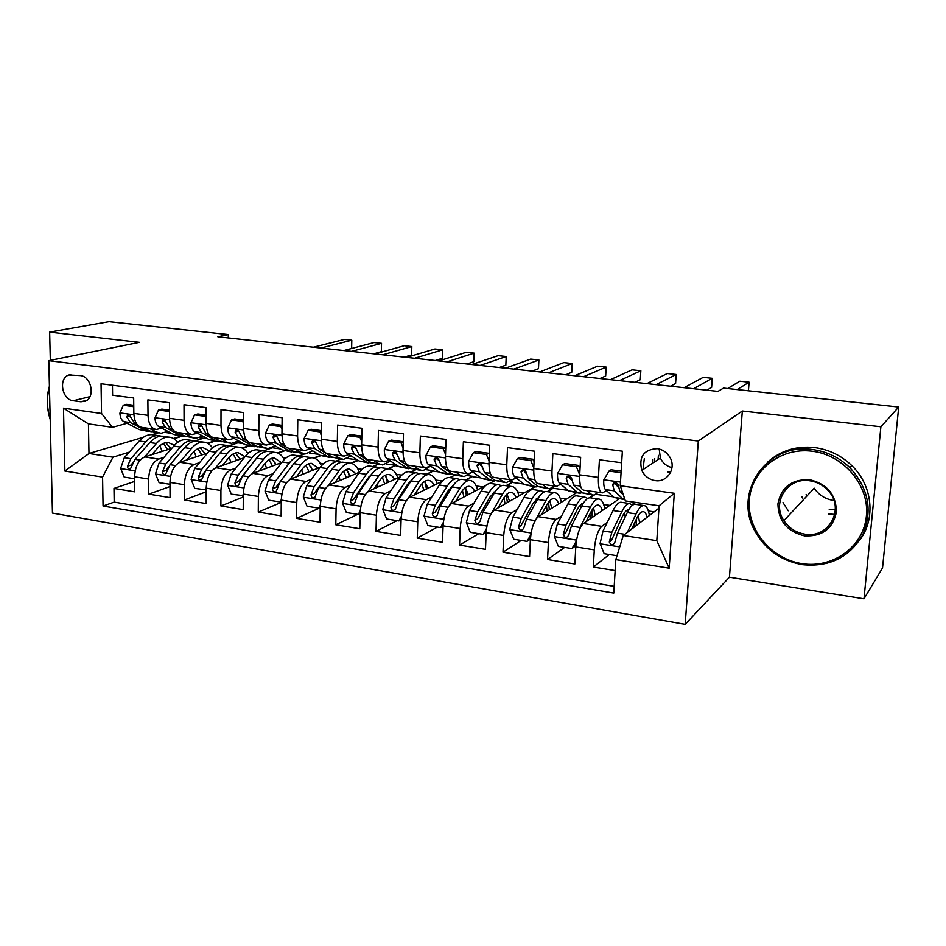 <?xml version="1.0" encoding="UTF-8"?>
<svg xmlns="http://www.w3.org/2000/svg" width="946" height="946" viewBox="0 0 946 946"><rect width="100%" height="100%" fill="white"/><g stroke="black" fill="none" stroke-linecap="round" stroke-linejoin="round"><path stroke-width="1.42" d="M801.735 496.567L802.705 498.081M657.21 448.617C643.694 449.563 638.55 456.823 641.802 470.399C644.569 476.122 649.003 479.516 655.117 480.592C667.379 482.815 676.721 468.034 669.78 457.095C666.812 452.283 662.626 449.456 657.21 448.617M659.196 448.995L660.379 458.065C662.779 463.126 666.646 466.307 672.003 467.631M863.982 598.83L880.88 426.776L742.326 411.002L729.425 577.214L863.982 598.83L882.523 567.967L898.7 407.028L723.501 388.085L717.967 391.384L217.852 336.776L228.293 334.553L108.979 321.652L49.653 332.105L50.315 360.343M729.425 577.214L685.2 624.348L52.456 513.087L48.802 360.651L698.314 441.025L685.2 624.348M621.664 462.748L599.421 459.791L598.416 477.423L579.697 474.845C579.413 484.577 580.856 489.709 584.001 490.229L601.798 492.76M579.697 474.845L580.643 457.308L552.854 453.619L551.979 471.025L533.757 468.507C533.568 478.132 535.164 483.217 538.558 483.773L555.81 486.22M533.757 468.507L534.573 451.195L507.517 447.6L506.772 464.793L489.023 462.346C488.928 471.853 490.678 476.89 494.297 477.482L511.029 479.859M489.023 462.346L489.721 445.235L463.374 441.747L462.748 458.727L445.46 456.339C445.436 465.728 447.34 470.73 451.183 471.356L467.407 473.662M445.46 456.339L446.039 439.441L420.367 436.035L419.858 452.815L403.008 450.497C403.067 459.768 405.113 464.734 409.157 465.385L424.896 467.62M403.008 450.497L403.481 433.8L378.459 430.477L378.057 447.056L361.632 444.786C361.762 453.962 363.95 458.881 368.171 459.555L383.461 461.731M361.632 444.786L361.999 428.29L337.616 425.05L337.308 441.439L321.297 439.228C321.498 448.298 323.804 453.181 328.215 453.879L343.055 455.984M321.297 439.228L321.557 422.921L297.777 419.764L297.576 435.964L281.955 433.812C282.215 442.775 284.64 447.612 289.228 448.333L303.631 450.379M281.955 433.812L282.121 417.694L258.92 414.608L258.814 430.619L243.571 428.514C243.902 437.383 246.433 442.184 251.175 442.929L265.176 444.916M243.571 428.514L243.642 412.586L221.009 409.583L220.986 425.404L206.11 423.359C206.5 432.121 209.149 436.886 214.044 437.655L227.643 439.583M206.11 423.359L206.098 407.608L184.009 404.675L184.068 420.32L169.547 418.321C169.996 426.989 172.74 431.719 177.777 432.499L190.997 434.38M169.547 418.321L169.452 402.736L147.872 399.874L148.025 415.353C148.51 423.962 151.301 428.668 156.421 429.46L161.849 428.195M171.782 448.321L144.703 456.942C138.494 459.922 135.124 466.544 134.592 476.796L134.77 491.849L113.981 488.432L134.639 481.419M164.001 457.344L158.68 459.07C152.531 462.074 149.184 468.731 148.64 479.031L148.782 494.143L169.996 486.563M148.782 494.143L170.067 497.631L169.961 482.413C170.528 472.042 173.851 465.337 179.917 462.287L207.564 453.004M244.198 457.746L215.96 467.762C210.047 470.883 206.796 477.683 206.181 488.171L206.204 503.556L184.411 499.985L206.193 491.778M281.719 462.523L252.878 473.367C247.131 476.559 243.926 483.453 243.288 494.072L243.217 509.622L220.903 505.968L243.264 497.052M320.174 467.324L290.682 479.102C285.113 482.365 281.979 489.366 281.281 500.115L281.128 515.842L258.27 512.093L281.258 502.385M359.634 472.125L329.421 484.991C324.029 488.325 320.966 495.432 320.233 506.299L319.985 522.204L296.559 518.373L320.209 507.754M400.205 476.855L369.117 491.009C363.926 494.439 360.934 501.652 360.154 512.649L359.799 528.743L335.795 524.805L357.635 514.352M442.03 481.431L409.819 497.194C404.829 500.694 401.92 508.014 401.092 519.153L400.631 535.436L376.011 531.392L397.013 520.631M485.641 485.523L451.561 503.52C446.784 507.127 443.958 514.553 443.083 525.822L442.515 542.295L417.257 538.156L437.371 527.076M534.833 486.823L494.38 510.024C489.827 513.713 487.084 521.258 486.161 532.669L485.475 549.342L459.567 545.097L478.735 533.674M576.54 492.748L538.309 516.693C534.005 520.477 531.356 528.14 530.375 539.693L529.583 556.567L502.988 552.216L521.163 540.438M619.216 498.861L583.41 523.54C579.366 527.419 576.824 535.211 575.783 546.918L574.861 563.993L547.545 559.512L564.667 547.391M598.416 477.423C598.109 487.202 599.468 492.346 602.519 492.854L606.516 490.584M615.527 484.671L617.419 483.43M551.979 471.025C551.755 480.686 553.292 485.795 556.591 486.327L560.765 484.21M569.93 478.759L571.431 477.872M506.772 464.793C506.642 474.336 508.333 479.397 511.869 479.977L516.197 477.99M525.515 472.929L526.354 472.48M462.748 458.727C462.7 468.164 464.545 473.177 468.294 473.78L472.775 471.912M482.247 467.194L479.657 463.978L477.009 465.278L479.255 471.782L489.697 479.646L493.008 480.793L494.876 480.426M419.858 452.815C419.882 462.133 421.881 467.111 425.83 467.75L430.454 465.976M378.057 447.056C378.164 456.268 380.292 461.21 384.443 461.873L389.196 460.194M337.308 441.439C337.486 450.544 339.744 455.44 344.084 456.138L348.956 454.541M297.576 435.964C297.813 444.963 300.189 449.823 304.707 450.533L309.709 449.019M258.814 430.619C259.121 439.523 261.604 444.348 266.287 445.081L271.407 443.627M220.986 425.404C221.352 434.214 223.954 438.991 228.79 439.748L234.017 438.365M184.068 420.32C184.494 429.023 187.202 433.765 192.18 434.545L197.501 433.221M73.244 400.749L80.836 401.778L85.246 401.222C95.558 397.663 91.49 376.331 80.327 375.574L68.892 374.983C58.179 378.01 61.904 399.862 73.244 400.749L89.953 396.658M658.96 508.179L623.272 535.519L656.808 540.663L659.114 505.767L625.389 500.931L620.269 485.759L622.362 451.183L101.045 383.757L101.541 413.473L112.539 427.332L127.012 423.288M620.269 485.759L674.309 493.28L669.177 568.191L615.811 559.618L613.788 593.095L103.055 506.027L102.582 477.115L64.872 471.049L63.488 408.164L101.541 413.473M635.204 502.338L632.046 504.596M607.226 522.429L601.786 526.331L583.41 523.54M593.414 495.219L589.382 497.844M561.617 515.889L556.213 519.413L538.309 516.693M552.559 487.722L553.599 487.876L547.249 491.636M517.202 509.468L511.81 512.673L494.38 510.024M495.054 480.556L489.401 483.536M509.468 481.573L512.685 482.034L505.98 485.688M494.096 492.18L493.41 492.547M473.934 503.166L468.554 506.11L451.561 503.52M454.553 475.294L449.847 477.6M467.454 475.578L472.74 476.335L465.692 479.882M452.377 486.599L450.556 487.521M431.766 496.993L426.386 499.701L409.819 497.194M415.814 469.736L410.883 471.995M426.469 469.736L433.729 470.765L426.35 474.218M410.659 481.573L409.062 482.318M390.639 490.95L385.282 493.469L369.117 491.009M377.962 464.32L372.819 466.508M386.476 464.025L395.617 465.326L387.931 468.684M370.004 476.524L368.715 477.091M350.54 485.038L345.184 487.379L329.421 484.991M340.962 459.023L335.629 461.151M357.895 460.217L350.493 463.244M330.343 471.498L329.409 471.877M311.411 479.255L306.066 481.443L290.682 479.102M347.442 458.455L357.352 459.874M304.707 453.879L299.291 455.913M320.292 455.475L313.753 457.994M273.228 473.591L267.884 475.649L252.878 473.367M309.342 453.016L318.4 454.317M280.383 448.889L272.377 447.742L263.816 450.781M283.753 450.698L277.616 452.933M235.956 468.057L230.623 469.985L215.96 467.762M243.252 443.591L237.884 442.823L229.121 445.767M248.491 445.85L242.176 448.014M199.559 462.641L194.226 464.462L179.917 462.287M214.482 440.919L207.47 443.201M194.947 440.942L204.147 438.01L206.997 438.424M113.981 488.432L114.182 502.101L614.202 586.366M601.786 526.331C597.848 530.245 595.353 538.097 594.289 549.851L593.308 567.021L615.148 570.604M547.545 559.512L548.396 542.566C549.401 530.954 552.003 523.233 556.213 519.413M502.988 552.216L503.71 535.46C504.656 523.989 507.363 516.398 511.81 512.673M459.567 545.097L460.182 528.542C461.069 517.214 463.871 509.74 468.554 506.11M417.257 538.156L417.754 521.802C418.605 510.615 421.478 503.248 426.386 499.701M376.011 531.392L376.402 515.227C377.206 504.171 380.162 496.922 385.282 493.469M335.795 524.805L336.078 508.818C336.835 497.903 339.862 490.749 345.184 487.379M296.559 518.373L296.748 502.563C297.458 491.778 300.556 484.73 306.066 481.443M258.27 512.093L258.376 496.473C259.038 485.806 262.208 478.865 267.884 475.649M220.903 505.968L220.915 490.513C221.541 479.977 224.77 473.13 230.623 469.985M184.411 499.985L184.352 484.707C184.931 474.289 188.23 467.537 194.226 464.462M112.456 385.235L112.598 395.203L133.67 397.994L133.847 413.39C134.344 421.975 137.182 426.658 142.361 427.462L155.215 429.295M670.655 472.291L667.521 471.865M112.539 427.332L88.427 423.879L88.983 453.501L112.988 457.19L102.582 477.115M158.171 432.854L151.999 434.699M143.449 437.253L88.983 453.501L64.872 471.049M181.112 436.141L173.485 438.495M129.259 452.153L112.988 457.19M165.562 432.511L171.581 433.363M880.88 426.776L898.7 407.028M742.326 411.002L698.314 441.025M48.802 360.651L139.417 342.334L49.653 332.105M828.4 514.045L834.786 514.364M228.282 337.911L228.293 334.553M199.488 437.738L203.307 438.282M235.022 442.811L237.068 443.095M388.64 468.79L395.617 465.326M395.605 465.739L398.053 466.094M427.024 474.313L433.729 470.765M433.706 471.179L438.932 471.924M466.331 479.977L472.74 476.335M472.716 476.749L480.84 477.919M506.583 485.783L512.685 482.034M512.661 482.46L523.836 484.056M547.829 491.719L553.599 487.876M553.576 488.302L567.943 490.359M596.252 494.391L613.221 496.816M114.182 502.101L103.055 506.027M173.922 438.755L181.963 436.26M593.308 567.021L609.307 554.51M207.919 443.449L215.321 441.037M242.661 448.238L249.366 445.933M247.414 452.685L248.751 452.874M278.136 453.146L284.332 450.887M283.339 457.911L285.633 458.242M314.344 458.16L320.718 455.712M320.115 463.256L323.414 463.741M351.226 463.351L358.274 460.466M357.754 468.731L362.117 469.358M396.291 474.336L401.754 475.129M435.763 480.071L442.397 481.041M476.205 485.948L482.968 486.942M517.639 491.979L524.19 492.937M560.127 498.152L566.441 499.074M590.079 497.809L594.053 495.219M603.69 504.49L609.768 505.377M632.283 504.857L635.688 502.397M648.377 510.994L654.194 511.833M615.811 559.618L623.272 535.519M658.097 459.579L658.381 455.357M88.427 423.879L63.488 408.164M674.309 493.28L659.114 505.767M669.177 568.191L656.808 540.663M133.764 406.709L123.264 405.231L119.906 413.083C120.118 417.375 121.431 420.237 123.843 421.656L139.109 429.531L148.155 431.423M149.61 428.503L156.291 431.991L160.997 433.268L167.891 431.411M133.753 405.302L126.658 404.344L123.264 405.231M373.741 353.804L381.333 351.675L381.534 343.339L374.048 342.547L343.836 350.54L351.628 348.459L351.794 340.193L320.93 348.033M351.794 340.193L344.45 339.413L313.363 347.206M137.075 424.47L134.592 423.169L131.056 417.624L127.675 415.058L126.87 417.044L130.43 422.59L145.613 430.465L151.336 431.743M158.81 432.949L149.74 431.045L143.035 427.557M151.857 454.659L157.876 447.777C161.163 444.112 164.569 442.326 168.116 442.421L174.395 445.318M144.549 456.989L156.386 443.52C160.323 439.133 164.415 436.993 168.66 437.099C172.172 437.289 175.211 439.039 177.765 442.314M134.616 478.747L124.21 477.103L120.662 468.376L124.316 457.687L139.239 441.002C143.213 436.65 147.351 434.533 151.644 434.652L153.784 434.959M159.827 445.814L162.204 451.372M161.175 436.165L158.088 435.574C153.82 435.456 149.693 437.584 145.731 441.948L130.867 458.692L127.497 466.224C127.604 468.53 128.597 469.405 130.453 468.873L135.018 459.33L149.846 442.551C153.808 438.187 157.911 436.047 162.168 436.165L164.285 436.473M170.942 448.581L165.656 442.645M163.469 443.402L167.655 449.634M127.497 466.224L131.21 465.03L133.185 462.109M49.44 387.186C46.567 397.45 46.815 408.081 50.197 419.102M50.209 419.492C46.626 407.998 46.354 396.906 49.417 386.228M811.952 451.195C780.296 447.174 751.431 470.339 749.35 499.926C746.82 529.464 771.037 559.015 802.007 563.639C832.929 568.7 863.592 546.753 866.382 516.102C869.658 485.523 843.631 454.766 811.952 451.195M802.184 564.632C781.018 560.718 765.279 549.531 754.943 531.096C732.712 492.7 766.567 442.492 812.354 449.516C826.721 451.419 839.208 457.45 849.827 467.608C868.653 488.361 872.91 510.852 862.61 535.069C849.319 557.525 829.169 567.375 802.184 564.632M809.433 479.657C827.076 483.808 836.075 494.581 836.418 511.963C832.894 528.731 822.24 536.701 804.467 535.874C787.155 531.569 778.298 520.891 777.919 503.875C781.124 487.273 791.625 479.196 809.433 479.657M804.869 534.171C828.613 538.806 845.286 508.936 828.46 490.962C823.398 485.251 817.108 481.845 809.599 480.757C787.462 477.032 771.345 502.574 783.915 520.631C788.917 528.128 795.905 532.645 804.869 534.171M788.255 510.793L782.992 502.598M833.923 500.493L833.521 500.446C825.255 499.121 818.822 495.042 814.222 488.195L783.915 520.631M767.916 461.896C780.781 450.533 796.284 445.743 814.447 447.541C828.72 449.433 841.136 455.416 851.696 465.503C872.65 485.404 876.043 519.047 859.536 540.379M807.092 495.834L806.158 494.415M835.33 509.551L829.204 509.303M169.511 412.172L169.216 411.463L158.49 410.008L155.002 417.943C155.203 422.283 156.468 425.168 158.81 426.587L173.662 434.474L182.791 436.39M184.754 433.493L191.246 436.981L195.81 438.246L202.846 436.141M169.5 410.126L161.813 409.098L158.49 410.008M381.534 343.339L351.545 351.38M172.87 429.78L169.819 428.148L166.39 422.543L162.878 419.989L162.109 421.951L165.55 427.545L180.319 435.42L185.995 436.674M193.694 437.939L184.541 436.023L178.014 432.535M206.11 417.765L205.542 416.382L194.557 414.892L190.938 422.921C191.104 427.308 192.334 430.205 194.604 431.636L209.019 439.523L218.242 441.463M220.725 438.601L227.016 442.101L231.451 443.355L238.617 440.966M206.11 415.081L197.797 413.958L194.557 414.892M404.226 357.127L411.593 354.963L411.829 346.543L382.763 354.785M411.829 346.543L404.202 345.728L374.9 353.922M209.551 435.255L205.873 433.233L202.562 427.592C201.9 425.381 200.682 424.541 198.908 425.05L198.175 426.977L201.498 432.618L215.83 440.493L221.459 441.723M229.393 443.059L220.146 441.12L213.867 437.643M202.29 426.717L201.746 425.889L198.175 426.977M243.595 423.501L242.755 421.431L231.498 419.906L227.75 428.006C227.891 432.44 229.062 435.373 231.262 436.804L245.215 444.703L254.509 446.654M257.56 443.84L263.627 447.328L267.931 448.57L275.215 445.862M243.607 420.142L234.643 418.936L231.498 419.906M435.302 360.521L442.421 358.298L442.704 349.795L414.585 358.262M442.704 349.795L434.924 348.979L406.579 357.387M247.19 440.942L242.803 438.436L239.622 432.748C238.912 430.442 237.635 429.614 235.791 430.253L235.128 432.121L238.321 437.809L252.18 445.696L257.761 446.89M265.932 448.286L256.603 446.323L250.572 442.882M239.468 432.192L238.593 431.009L235.128 432.121M242.755 421.431L243.607 421.159M282.003 429.366L280.879 426.599L269.338 425.038L265.448 433.233C265.554 437.714 266.677 440.67 268.794 442.101L282.263 449.989L291.652 451.963M295.27 449.196L301.124 452.685L305.274 453.914L312.688 450.84M282.038 425.345L272.389 424.033L269.338 425.038M466.969 363.985L473.828 361.691L474.147 353.13L447.044 361.81M474.147 353.13L466.236 352.29L438.873 360.911M285.929 446.914L280.619 443.769L277.58 438.045C276.823 435.609 275.475 434.805 273.56 435.609L272.98 437.407L276.031 443.13L289.405 451.017L294.927 452.176M303.347 453.642L293.934 451.668L287.986 448.144M277.497 437.655L276.338 436.248L272.98 437.407M280.879 426.599L282.026 426.208M186.764 459.993L192.712 452.945C195.928 449.208 199.263 447.387 202.704 447.458L209.314 450.911M179.622 462.393L191.281 448.641C195.136 444.182 199.133 441.995 203.26 442.089C206.867 442.279 209.941 444.194 212.472 447.825M169.973 484.257L159.082 482.661L155.487 473.84L159.105 463.02L173.733 446.063C177.635 441.64 181.679 439.476 185.865 439.583L187.935 439.878M194.119 451.419L196.177 456.823M169.689 484.352L169.973 483.737M195.55 441.143L192.452 440.529C188.289 440.434 184.269 442.598 180.379 447.032L165.81 464.037L162.476 471.676C162.629 474.064 163.67 474.939 165.597 474.301L170.055 464.687L184.588 447.659C188.467 443.213 192.476 441.037 196.626 441.132L198.684 441.427M205.199 453.796L200.15 447.754M197.891 448.617L201.805 454.943M162.476 471.676L166.106 470.446L168.601 466.839M222.487 465.444L228.353 458.219C231.498 454.435 234.75 452.566 238.096 452.626L245.014 456.729M215.522 467.939L226.993 453.879C230.765 449.35 234.655 447.115 238.676 447.186C242.377 447.375 245.475 449.504 247.958 453.548M206.193 489.886L194.758 488.361L191.127 479.433L194.71 468.471L209.031 451.242C212.85 446.749 216.8 444.549 220.867 444.62L222.889 444.916M229.18 457.261L230.919 462.452M205.637 490.087L206.181 488.905M230.718 446.24L227.608 445.59C223.563 445.519 219.638 447.73 215.83 452.235L201.569 469.512L198.293 477.245C198.483 479.752 199.582 480.615 201.593 479.847L205.921 470.186L220.134 452.874C223.93 448.357 227.844 446.134 231.876 446.205L233.875 446.5M240 459.236L239.622 457.888M240.225 459.153L235.424 452.98M233.094 453.997L236.725 460.395M198.293 477.245L201.829 475.98L205.081 471.345M259.062 471.037L264.845 463.623C267.907 459.78 271.076 457.864 274.316 457.899L281.411 462.641M252.263 473.627L263.544 459.248C267.233 454.648 271.017 452.365 274.896 452.401C278.715 452.602 281.837 454.967 284.273 459.508M243.276 495.633L231.297 494.19L227.631 485.156L231.155 474.041L245.156 456.54C248.893 451.975 252.736 449.728 256.685 449.776L258.636 450.06M265.046 463.374L266.441 468.27M242.436 495.964L243.288 494.19M266.701 451.455L263.579 450.769C259.653 450.722 255.834 452.992 252.121 457.568L238.191 475.117L234.963 482.968C235.199 485.582 236.37 486.433 238.463 485.499L242.637 475.803L256.532 458.219C260.233 453.631 264.04 451.36 267.954 451.408L269.894 451.68M275.605 464.817L274.872 462.216M276.066 464.652L271.526 458.349M234.963 482.968L238.404 481.656L254.971 460.182M269.125 459.543L272.448 466.011M296.5 476.784L302.2 469.157C305.191 465.243 308.254 463.292 311.388 463.315L318.246 468.093M289.89 479.492L300.97 464.734C304.565 460.063 308.23 457.734 311.991 457.746C315.929 457.947 319.074 460.619 321.427 465.763M281.269 501.498L280.122 501.983L268.723 500.162L265.01 491.009L268.498 479.764L282.144 461.967C285.787 457.332 289.511 455.026 293.331 455.061L295.223 455.333M301.715 469.807L302.779 474.277M280.122 501.983L281.293 499.594M303.536 456.8L300.402 456.078C296.606 456.055 292.893 458.361 289.275 463.02L275.688 480.864L272.531 488.81C272.826 491.577 274.068 492.393 276.256 491.27L280.252 481.561L293.792 463.682C297.399 459.023 301.1 456.705 304.872 456.717L306.74 456.989M312.026 470.576L310.986 466.733M312.724 470.304L308.479 463.859M272.531 488.81L275.865 487.474L293.13 464.557M305.984 465.266L308.987 471.794M321.356 435.385L319.937 431.896L308.124 430.288L304.08 438.577C304.163 443.106 305.227 446.086 307.261 447.529L320.209 455.416L329.681 457.415M333.914 454.683L339.531 458.183L343.516 459.389L351.061 455.877M321.439 430.667L311.068 429.259L308.124 430.288M499.252 367.509L505.838 365.168L506.205 356.512L480.154 365.416M506.205 356.512L498.14 355.661L471.818 364.506M341.66 459.129L332.164 457.131L319.381 449.244L316.484 443.461C315.645 440.883 314.238 440.115 312.239 441.132L311.766 442.811L314.675 448.57L327.529 456.469L332.98 457.58M316.437 443.236L315.018 441.616L311.766 442.811M319.937 431.896L321.427 431.364M334.849 482.673L340.465 474.821C343.374 470.848 346.331 468.849 349.358 468.849L355.956 473.686M328.416 485.523L339.307 470.363C342.795 465.609 346.342 463.221 349.961 463.221C354.005 463.434 357.15 466.437 359.385 472.231M320.209 507.482L318.743 508.144L307.06 506.276L303.299 497.017L306.74 485.617L320.02 467.537C323.567 462.819 327.174 460.466 330.864 460.466L332.685 460.726M339.212 476.583L339.945 480.497M318.743 508.144L320.268 505.117M341.246 462.275L338.1 461.506C334.435 461.506 330.84 463.871 327.316 468.601L314.107 486.741L311.009 494.805C311.4 497.726 312.724 498.507 314.983 497.135L318.778 487.462L331.951 469.287C335.463 464.545 339.035 462.168 342.677 462.168L344.474 462.428M349.299 476.524L347.986 471.439M350.257 476.122L346.295 469.523M311.009 494.805L314.238 493.422L331.88 469.382M343.729 471.203L346.39 477.765M361.703 441.546L359.988 437.324L347.868 435.68L343.682 444.052C343.729 448.641 344.734 451.644 346.685 453.087L359.09 460.974L368.644 462.984M373.516 460.312L378.885 463.8L382.704 465.006L390.367 460.974M361.821 436.118L350.718 434.616L347.868 435.68M532.16 371.104L538.475 368.692L538.889 359.965L513.926 369.106M538.889 359.965L530.659 359.102L505.412 368.183M380.919 464.746L371.329 462.724L359.102 454.837L356.358 449.019C355.424 446.276 353.922 445.542 351.877 446.843L351.522 448.345L354.289 454.163L366.575 462.05L371.967 463.102M356.346 448.96L354.655 447.127L351.522 448.345M359.988 437.324L361.81 436.626M374.143 488.727L379.665 480.627C382.48 476.583 385.329 474.549 388.238 474.514C390.769 474.596 392.886 476.24 394.565 479.421M367.864 491.766L378.577 476.122C381.959 471.297 385.389 468.861 388.853 468.814C392.756 469.003 395.747 472.042 397.852 477.919M360.13 513.595L358.333 514.458L346.354 512.543L342.547 503.177L345.929 491.613L358.818 473.225C362.259 468.436 365.747 466.023 369.295 466L371.045 466.248M377.525 483.761L377.986 486.977M358.333 514.458L360.249 510.745M379.866 467.903L376.697 467.064C373.185 467.099 369.72 469.512 366.303 474.324L353.485 492.771L350.446 500.954C350.942 504.041 352.361 504.762 354.679 503.106L358.274 493.505L371.045 475.022C374.45 470.197 377.892 467.773 381.392 467.75L383.118 467.998M387.446 482.673L385.909 476.346M388.664 482.105L385.034 475.365M350.446 500.954L353.556 499.523L367.403 478.818L371.435 474.466M382.361 477.363L384.667 483.938M403.079 447.872L401.069 442.894L388.629 441.214L384.289 449.669C384.301 454.305 385.235 457.344 387.091 458.786L398.916 466.674L408.577 468.708M414.112 466.082L419.208 469.571L422.85 470.753L430.643 466.106M403.256 441.723L391.372 440.115L388.629 441.214M565.72 374.77L571.739 372.298L572.2 363.489L548.384 372.866M572.2 363.489L563.816 362.602L539.705 371.92M421.147 470.505L411.475 468.459L399.827 460.584L397.249 454.719C396.161 451.774 394.588 451.124 392.507 452.756L392.283 454.033L394.884 459.886L406.603 467.773L411.924 468.755M397.261 454.86L395.286 452.767L392.283 454.033M401.069 442.894L403.244 441.995M414.419 494.947L419.835 486.575C422.555 482.46 425.298 480.379 428.065 480.332C430.513 480.391 432.523 482.046 434.108 485.298M408.27 498.27L418.83 482.034C422.093 477.115 425.393 474.62 428.704 474.561C432.44 474.715 435.29 477.789 437.253 483.761M401.069 519.815L398.905 520.939L386.63 518.976L382.775 509.492L386.098 497.762L398.585 479.066C401.908 474.183 405.266 471.723 408.66 471.676L410.339 471.912M416.678 491.435L416.902 493.729M398.905 520.939L401.246 516.516M419.421 473.662L416.252 472.764C412.882 472.823 409.547 475.294 406.248 480.19L393.843 498.944L390.875 507.245C391.514 510.544 393.016 511.183 395.393 509.185L398.751 499.701L411.108 480.899C414.395 476.004 417.718 473.52 421.053 473.461L422.708 473.698M426.492 489.035L424.778 481.455M428.006 488.29L424.707 481.384M390.875 507.245L393.867 505.779L407.277 484.719L411.888 479.752M421.916 483.808L423.843 490.324M445.531 454.364L443.189 448.605L430.442 446.879L425.925 455.428C425.901 460.123 426.776 463.197 428.538 464.64L439.748 472.503L449.504 474.561M455.736 471.995L460.548 475.483L464.001 476.642L470.434 473.071M443.189 448.605L445.767 447.47L433.055 445.743L430.442 446.879M599.953 378.506L605.677 375.976L606.185 367.083L583.564 376.709M606.185 367.083L597.624 366.173L574.695 375.739M462.393 476.406L452.614 474.348L441.605 466.473L439.18 460.56C437.915 457.391 436.248 456.835 434.202 458.893L436.532 465.763L447.624 473.639L452.886 474.525M439.228 460.95L436.969 458.55L434.096 459.851M455.688 501.345L461.009 492.677C463.623 488.491 466.248 486.362 468.885 486.279C471.226 486.327 473.142 488.006 474.632 491.341M449.61 505.105L460.087 488.089C463.244 483.087 466.39 480.533 469.535 480.438C473.106 480.568 475.803 483.678 477.612 489.756M443.071 526.165L440.517 527.572L427.923 525.562L424.033 515.96L427.285 504.064L439.334 485.038C442.539 480.083 445.767 477.564 448.995 477.482L450.592 477.718M456.682 499.736L456.729 500.801M440.517 527.572L443.331 522.417M459.957 479.598L456.776 478.605C453.572 478.688 450.379 481.218 447.186 486.197L435.231 505.282L432.334 513.713C433.15 517.226 434.758 517.769 437.147 515.345L440.268 506.051L452.176 486.93C455.345 481.94 458.514 479.397 461.707 479.315L463.268 479.539M466.461 495.657L464.994 487.888M468.294 494.687L465.361 487.604M432.334 513.713L435.195 512.2L448.132 490.773L453.288 485.251M462.428 490.584L463.966 496.969M489.082 461.021L486.433 454.47L473.343 452.696L468.648 461.341C468.589 466.094 469.393 469.192 471.049 470.635L481.62 478.487L491.459 480.568M498.424 478.061L502.953 481.538L506.205 482.685L511.443 479.953M486.433 454.47L488.881 453.288L475.826 451.526L473.343 452.696M488.881 453.288L489.354 454.458M634.872 382.314L640.276 379.724L640.844 370.749L619.464 380.635M640.844 370.749L632.105 369.827L610.418 379.642M504.679 482.46L494.817 480.379L484.458 472.527L482.224 466.555C480.686 463.15 478.948 462.724 477.009 465.278M498.022 507.931L503.225 498.932C505.743 494.675 508.239 492.488 510.734 492.381C512.969 492.405 514.766 494.119 516.149 497.537M491.743 512.649L502.409 494.297C505.424 489.212 508.416 486.599 511.396 486.469C514.79 486.575 517.32 489.721 518.976 495.917M486.197 531.924L483.205 534.384L470.28 532.326L466.343 522.594L469.523 510.533L481.112 491.175C484.198 486.126 487.273 483.548 490.335 483.441L491.849 483.654M494.001 492.026L494.474 492.795M483.205 534.384L486.516 528.459M501.498 485.688L498.305 484.589C495.278 484.707 492.227 487.296 489.177 492.358L477.683 511.786L474.868 520.335C475.909 524.084 477.6 524.498 479.941 521.601L482.85 512.578L494.285 493.103C497.324 488.03 500.351 485.44 503.367 485.31L504.845 485.523M507.411 502.551L506.252 494.793M509.563 501.321L507.021 494.06M474.868 520.335L477.588 518.775L490.028 496.969L495.657 490.962M503.922 497.797L505.058 503.899M533.792 467.856L530.801 460.489L517.367 458.656L512.495 467.407C512.401 472.22 513.122 475.341 514.671 476.784L524.557 484.636L534.49 486.729M542.235 484.293L546.445 487.758L549.484 488.881L554.462 486.031M530.801 460.489L533.118 459.271L519.721 457.462L517.367 458.656M533.118 459.271L534.076 461.648M670.513 386.205L675.586 383.544L676.189 374.486L656.122 384.632M676.189 374.486L667.285 373.54L646.887 383.627M548.065 488.668L538.097 486.563L528.436 478.723L526.39 472.716C524.533 469.062 522.748 468.79 521.021 471.877L523.091 477.967L532.846 485.818L535.944 486.942L537.955 486.445M526.496 473.733L523.587 470.505L521.021 471.877M533.426 524.285L545.807 500.671C548.692 495.491 551.53 492.819 554.321 492.653C557.525 492.724 559.878 495.917 561.368 502.255M541.443 514.73L546.54 505.341C548.94 501.002 551.305 498.767 553.635 498.637C555.763 498.637 557.454 500.399 558.719 503.911M530.505 537.789L529.311 539.87L527.005 541.372L513.749 539.255L509.752 529.405L512.874 517.166L523.966 497.466C526.922 492.334 529.843 489.685 532.728 489.543L534.147 489.744M536.37 498.672L537.08 500.162M527.005 541.372L530.86 534.667M544.08 491.979L540.899 490.726C538.049 490.868 535.164 493.528 532.231 498.672L521.234 518.455L518.514 527.135C519.815 531.108 521.577 531.392 523.824 527.986L526.544 519.259L537.482 499.441C540.391 494.285 543.252 491.624 546.09 491.471L547.474 491.672M549.33 509.788L548.514 502.22M551.861 508.215L549.721 500.789M518.514 527.135L521.092 525.527L532.988 503.343L539.019 496.91M546.41 505.578L547.131 511.171M579.697 474.868L576.374 466.662L562.574 464.793L557.513 473.639C557.371 478.499 558.022 481.656 559.453 483.099L568.617 490.927L578.656 493.055M587.194 490.678L591.084 494.143L593.899 495.231L598.546 492.298M576.374 466.662L578.538 465.408L564.786 463.54L562.574 464.793M578.538 465.408L580.004 469.027M706.875 390.178L711.605 387.446L712.267 378.294L693.572 388.723M712.267 378.294L703.185 377.336L684.135 387.694M592.574 495.042L582.511 492.913L573.583 485.097L571.668 478.57C569.504 475.247 567.683 475.152 566.228 478.274L568.097 484.317L577.119 492.145L580.004 493.244L582.133 492.582M571.869 480.485L568.664 476.831L566.228 478.274M577.71 534.797L580.04 527.454L590.351 507.21C593.083 501.924 595.755 499.192 598.357 499.003C601.36 499.027 603.524 502.291 604.825 508.771M585.988 521.766L590.978 511.928C593.248 507.505 595.483 505.223 597.659 505.058C599.658 505.034 601.23 506.843 602.365 510.473M576.043 543.773L574.139 547.001L571.975 548.55L558.365 546.386L554.321 536.394L557.36 523.978L567.931 503.911C570.745 498.684 573.501 495.988 576.197 495.81L577.521 496M579.815 505.625L580.678 508.108M571.975 548.55L576.398 541.053M587.762 498.471L584.581 497.017C581.92 497.194 579.2 499.914 576.421 505.164L565.945 525.29L563.272 534.49C564.892 538.203 566.725 538.357 568.771 534.963L571.384 526.13L581.79 505.944C584.557 500.694 587.265 497.974 589.902 497.785L591.191 497.963M592.279 517.427L591.818 510.355M595.188 515.416L593.497 507.86M563.272 534.49L565.649 532.858L577.072 509.87C579.212 505.791 581.341 503.544 583.434 503.106M589.878 514.08L590.245 518.834M621.061 472.716L609.011 471.084L603.749 480.036C603.56 484.955 604.127 488.148 605.44 489.59L613.836 497.395L623.97 499.535M654.466 461.991L654.75 458.68M652.645 463.197L652.941 459.768M621.155 471.167L611.069 469.795L609.011 471.084M748.416 390.781L749.09 382.196L737.194 389.563M749.09 382.196L739.819 381.214L727.663 388.534M623.355 494.9L619.949 491.636L618.116 484.577C615.74 481.668 613.919 481.715 612.665 484.742L614.321 490.844L622.563 498.637L624.987 499.725M642.973 469.618L644.309 458.644M618.495 487.521L614.924 483.264L612.665 484.742M631.703 529.051L636.587 518.68C638.739 514.186 640.809 511.833 642.819 511.644C644.687 511.597 646.13 513.465 647.135 517.237M627.34 532.397L636.067 513.915C638.645 508.546 641.14 505.743 643.54 505.507C646.331 505.507 648.294 508.842 649.405 515.499M617.017 555.74L604.163 553.694L600.071 543.572L603.028 530.978L613.055 510.533C615.716 505.211 618.294 502.444 620.801 502.231L622.019 502.409M624.348 512.992L625.271 516.847M632.567 505.199L629.409 503.473C626.938 503.698 624.395 506.477 621.759 511.821L611.849 532.326L609.295 542.105C611.222 545.464 613.091 545.475 614.912 542.153L617.442 533.177L627.281 512.626C629.894 507.269 632.425 504.478 634.861 504.253L636.055 504.431M636.268 525.562L636.138 519.614M639.602 523.008L638.384 515.381M609.295 542.105L611.471 540.462L622.314 516.563C624.514 512.093 626.63 509.764 628.688 509.587L628.913 509.587M634.305 523.528L634.388 527.005M158.68 459.07L144.703 456.942M148.64 479.031L134.592 476.796M594.289 549.851L575.783 546.918M548.396 542.566L530.375 539.693M503.71 535.46L486.161 532.669M460.182 528.542L443.083 525.822M417.754 521.802L401.092 519.153M376.402 515.227L360.154 512.649M336.078 508.818L320.233 506.299M296.748 502.563L281.281 500.115M258.376 496.473L243.288 494.072M220.915 490.513L206.181 488.171M184.352 484.707L169.961 482.413M148.025 415.353L133.847 413.39M86.937 400.276L80.836 401.778M133.906 414.821L119.988 412.894M145.613 430.465L139.109 429.531M156.291 431.991L149.74 431.045M130.43 422.59L123.843 421.656M136.366 423.43L134.592 423.169M130.359 416.086L126.87 417.044M120.745 468.589L135.16 470.86M149.846 442.551L156.386 443.52M139.239 441.002L145.731 441.948M135.018 459.33L140.162 460.111M124.316 457.687L130.867 458.692M169.594 419.752L155.085 417.754M180.319 435.42L173.662 434.474M191.246 436.981L184.541 436.023M165.55 427.545L158.81 426.587M171.947 428.443L169.819 428.148M165.656 420.923L162.109 421.951M206.157 424.813L191.033 422.72M215.83 440.493L209.019 439.523M227.016 442.101L220.146 441.12M201.498 432.618L194.604 431.636M208.404 433.587L205.873 433.233M243.595 429.992L227.844 427.805M252.18 445.696L245.215 444.703M263.627 447.328L256.603 446.323M238.321 437.809L231.262 436.804M245.735 438.849L242.803 438.436M281.979 435.29L265.542 433.02M289.405 451.017L282.263 449.989M301.124 452.685L293.934 451.668M276.031 443.13L268.794 442.101M283.977 444.242L280.619 443.769M155.57 474.052L170.552 476.406M184.588 447.659L191.281 448.641M173.733 446.063L180.379 447.032M170.055 464.687L175.483 465.527M159.105 463.02L165.81 464.037M191.222 479.646L206.796 482.093M220.134 452.874L226.993 453.879M209.031 451.242L215.83 452.235M205.921 470.186L211.632 471.061M194.71 468.471L201.569 469.512M227.714 485.381L243.902 487.923M256.532 458.219L263.544 459.248M245.156 456.54L252.121 457.568M242.637 475.803L248.656 476.725M231.155 474.041L238.191 475.117M265.105 491.246L281.92 493.883M293.792 463.682L300.97 464.734M282.144 461.967L289.275 463.02M280.252 481.561L286.591 482.531M268.498 479.764L275.688 480.864M321.309 440.73L304.186 438.365M327.529 456.469L320.209 455.416M339.531 458.183L332.164 457.131M314.675 448.57L307.261 447.529M323.189 449.776L319.381 449.244M303.394 497.253L320.883 499.996M331.951 469.287L339.307 470.363M320.02 467.537L327.316 468.601M318.778 487.462L325.459 488.479M306.74 485.617L314.107 486.741M361.632 446.311L343.788 443.84M366.575 462.05L359.09 460.974M378.885 463.8L371.329 462.724M354.289 454.163L346.685 453.087M363.37 455.44L359.102 454.837M342.641 503.414L360.828 506.264M371.045 475.022L378.577 476.122M358.818 473.225L366.303 474.324M358.274 493.505L365.286 494.581M345.929 491.613L353.485 492.771M402.996 452.034L384.395 449.456M406.603 467.773L398.916 466.674M419.208 469.571L411.475 468.459M394.884 459.886L387.091 458.786M404.592 461.258L399.827 460.584M382.87 509.728L401.778 512.697M411.108 480.899L418.83 482.034M398.585 479.066L406.248 480.19M398.751 499.701L406.13 500.836M386.098 497.762L393.843 498.944M445.436 457.899L426.043 455.215M447.624 473.639L439.748 472.503M460.548 475.483L452.614 474.348M436.532 465.763L428.538 464.64M446.879 467.218L441.605 466.473M424.127 516.197L443.78 519.283M452.176 486.93L460.087 488.089M439.334 485.038L447.186 486.197M440.268 506.051L448.026 507.245M427.285 504.064L435.231 505.282M488.987 463.918L468.767 461.128M489.697 479.646L481.62 478.487M502.953 481.538L494.817 480.379M479.255 471.782L471.049 470.635M490.276 473.343L484.458 472.527M479.728 464.486L476.997 465.834M466.437 522.842L486.883 526.047M494.285 493.103L502.409 494.297M481.112 491.175L489.177 492.358M482.85 512.578L490.998 513.82M469.523 510.533L477.683 511.786M533.71 470.103L512.626 467.194M532.846 485.818L524.557 484.636M546.445 487.758L538.097 486.563M523.091 477.967L514.671 476.784M534.821 479.622L528.436 478.723M523.611 470.576L521.021 471.971M509.859 529.654L531.132 532.988M537.482 499.441L545.807 500.671M523.966 497.466L532.231 498.672M526.544 519.259L534.975 520.548M512.874 517.166L521.234 518.455M579.626 476.453L557.643 473.414M577.119 492.145L568.617 490.927M591.084 494.143L582.511 492.913M568.097 484.317L559.453 483.099M580.56 486.078L573.583 485.097M554.415 536.642L576.552 540.119M581.79 505.944L590.351 507.21M567.931 503.911L576.421 505.164M571.384 526.13L580.04 527.454M557.36 523.978L565.945 525.29M565.732 532.456L563.308 534.112M620.493 482.105L603.879 479.811M622.563 498.637L613.836 497.395M614.321 490.844L605.44 489.59M622.373 491.979L619.949 491.636M600.178 543.82L619.748 546.894M627.281 512.626L636.067 513.915M613.055 510.533L621.759 511.821M617.442 533.177L624.845 534.313M603.028 530.978L611.849 532.326M611.565 539.563L609.307 541.278M660.379 458.065L641.802 470.399M70.761 374.581L68.892 374.983M168.66 437.099L162.168 436.165M158.088 435.574L151.644 434.652M851.696 465.503L849.827 467.608M163.575 419.788L162.878 419.989M199.76 424.801L198.908 425.05M236.819 429.922L235.791 430.253M274.813 435.184L273.56 435.609M203.26 442.089L196.626 441.132M192.452 440.529L185.865 439.583M238.676 447.186L231.876 446.205M227.608 445.59L220.867 444.62M274.896 452.401L267.954 451.408M263.579 450.769L256.685 449.776M311.991 457.746L304.872 456.717M300.402 456.078L293.331 455.061M313.776 440.576L312.239 441.132M349.961 463.221L342.677 462.168M338.1 461.506L330.864 460.466M353.757 446.11L351.877 446.843M388.853 468.814L381.392 467.75M376.697 467.064L369.295 466M394.789 451.798L392.507 452.756M428.704 474.561L421.053 473.461M416.252 472.764L408.66 471.676M436.922 457.663L434.202 458.893M469.535 480.438L461.707 479.315M456.776 478.605L448.995 477.482M511.396 486.469L503.367 485.31M498.305 484.589L490.335 483.441M554.321 492.653L546.09 491.471M540.899 490.726L532.728 489.543M598.357 499.003L589.902 497.785M584.581 497.017L576.197 495.81M643.54 505.507L634.861 504.253M629.409 503.473L620.801 502.231"/></g></svg>
